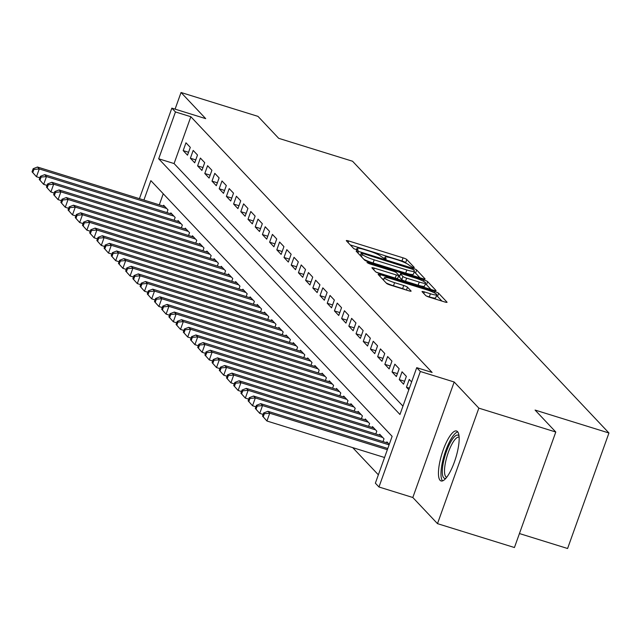 <?xml version="1.0" encoding="UTF-8"?>
<svg xmlns="http://www.w3.org/2000/svg" width="641" height="641" viewBox="0 0 641 641"><rect width="100%" height="100%" fill="white"/><g stroke="black" fill="none" stroke-linecap="round" stroke-linejoin="round"><path stroke-width="0.96" d="M412.684 267.361L414.31 267.489L406.795 259.533A3.293 0.489 19.7 0 0 403.069 257.842L348.688 240.968A3.293 0.489 19.7 0 0 346.3 240.607A3.293 0.489 19.7 0 0 346.38 240.784L353.888 248.74L358.175 250.174L357.141 249.02A10.528 1.554 19.7 0 1 356.901 248.476A10.528 1.554 19.7 0 1 364.553 249.629L369.08 251.032A10.528 1.554 19.7 0 1 381.01 256.432L384.592 258.644L386.267 258.892L385.241 257.746A10.528 1.554 19.7 0 1 384.993 257.193A10.528 1.554 19.7 0 1 392.645 258.347L397.18 259.749A10.528 1.554 19.7 0 1 409.102 265.15L412.684 267.361M457.522 431.617A26.153 7.219 -72.8 0 0 456.56 430.992A26.153 7.219 -72.8 0 0 442.53 451.913A26.153 7.219 -72.8 0 0 440.087 480.317A26.153 7.219 -72.8 0 0 441.056 480.942A26.153 7.219 -72.8 0 0 455.078 460.03A26.153 7.219 -72.8 0 0 457.522 431.617M425.688 295.517A3.293 0.489 19.7 0 0 429.414 297.208L444.67 301.935A3.293 0.489 19.7 0 0 447.065 302.296A3.293 0.489 19.7 0 0 446.985 302.127L438.644 293.29A3.293 0.489 19.7 0 0 434.918 291.599L380.538 274.725A3.293 0.489 19.7 0 0 378.15 274.364A3.293 0.489 19.7 0 0 378.222 274.532L386.563 283.378A3.293 0.489 19.7 0 0 390.297 285.061L408.718 290.782A3.293 0.489 19.7 0 0 411.113 291.142A3.293 0.489 19.7 0 0 411.033 290.974L407.468 287.184A3.293 0.489 19.7 0 0 403.734 285.501L394.6 282.665A8.806 1.298 19.7 0 1 384.424 277.689A8.806 1.298 19.7 0 1 390.818 278.659L426.618 289.764A8.806 1.298 19.7 0 1 436.793 294.74A8.806 1.298 19.7 0 1 430.399 293.77L424.43 291.919A3.293 0.489 19.7 0 0 422.042 291.559A3.293 0.489 19.7 0 0 422.115 291.735L425.688 295.517M555.787 432.018L514.435 547.526L437.491 523.649L478.843 408.141L555.787 432.018L535.083 410.072L608.95 432.995L352.558 161.244L278.691 138.32L257.986 116.374L181.042 92.496L205.705 118.641L171.852 108.137L175.458 111.951L190.842 116.726L432.114 372.445L416.722 367.67L420.328 371.492L378.967 486.992L375.37 483.178L392.132 436.353L150.867 180.634L143.904 200.056M478.843 408.141L454.181 381.996L420.328 371.492M422.683 278.635A3.293 0.489 19.7 0 0 425.079 278.995A3.293 0.489 19.7 0 0 424.999 278.827L416.658 269.981A3.293 0.489 19.7 0 0 412.932 268.299L358.551 251.424A3.293 0.489 19.7 0 0 356.164 251.064A3.293 0.489 19.7 0 0 356.236 251.232L364.577 260.078A3.293 0.489 19.7 0 0 368.311 261.76L422.683 278.635M427.651 281.631L435.992 290.477A3.293 0.489 19.7 0 1 436.072 290.645A3.293 0.489 19.7 0 1 433.677 290.285L379.304 273.411A3.293 0.489 19.7 0 1 375.57 271.728L372.004 267.938A3.293 0.489 19.7 0 1 371.924 267.77A3.293 0.489 19.7 0 1 374.32 268.13L396.37 274.973A3.293 0.489 19.7 0 0 398.758 275.334A3.293 0.489 19.7 0 0 398.686 275.165L396.314 272.649A3.293 0.489 19.7 0 0 392.588 270.967L369.625 263.844L366.964 262.538L368.639 262.794L423.925 279.949A3.293 0.489 19.7 0 1 427.651 281.631L426.529 284.756L430.952 289.444M181.042 92.496L175.081 109.138M190.305 147.374L185.978 142.799L183.182 150.603L187.509 155.178L190.305 147.374M197.5 155.01L193.181 150.427L190.385 158.231L194.712 162.814L197.5 155.01M204.703 162.646L200.385 158.063L197.588 165.867L201.915 170.45L204.703 162.646M211.907 170.274L207.588 165.699L204.791 173.503L209.11 178.078L211.907 170.274M219.11 177.91L214.791 173.334L211.995 181.139L216.313 185.714L219.11 177.91M226.313 185.545L221.994 180.962L219.198 188.766L223.517 193.35L226.313 185.545M233.516 193.173L229.19 188.598L226.401 196.402L230.72 200.986L233.516 193.173M240.72 200.809L236.393 196.234L233.596 204.038L237.923 208.613L240.72 200.809M247.915 208.445L243.596 203.862L240.8 211.666L245.126 216.249L247.915 208.445M255.118 216.081L250.799 211.498L248.003 219.302L252.322 223.885L255.118 216.081M262.321 223.709L258.002 219.134L255.206 226.938L259.525 231.513L262.321 223.709M269.524 231.345L265.206 226.762L262.409 234.566L266.728 239.149L269.524 231.345M276.728 238.981L272.409 234.398L269.613 242.202L273.931 246.785L276.728 238.981M283.931 246.609L279.604 242.034L276.816 249.838L281.135 254.413L283.931 246.609M291.134 254.245L286.807 249.661L284.011 257.466L288.338 262.049L291.134 254.245M298.329 261.881L294.011 257.297L291.214 265.102L295.541 269.685L298.329 261.881M305.533 269.508L301.214 264.933L298.418 272.737L302.736 277.313L305.533 269.508M312.736 277.144L308.417 272.561L305.621 280.365L309.94 284.949L312.736 277.144M319.939 284.78L315.62 280.197L312.824 288.001L317.143 292.584L319.939 284.78M327.142 292.408L322.816 287.833L320.027 295.637L324.346 300.212L327.142 292.408M334.346 300.044L330.019 295.461L327.231 303.273L331.549 307.848L334.346 300.044M341.549 307.68L337.222 303.097L334.426 310.901L338.752 315.484L341.549 307.68M348.744 315.308L344.425 310.733L341.629 318.537L345.956 323.112L348.744 315.308M355.947 322.944L351.629 318.369L348.832 326.173L353.151 330.748L355.947 322.944M363.151 330.58L358.832 325.997L356.035 333.801L360.354 338.384L363.151 330.58M370.354 338.216L366.035 333.632L363.239 341.437L367.557 346.02L370.354 338.216M377.557 345.844L373.23 341.268L370.442 349.073L374.761 353.648L377.557 345.844M384.76 353.479L380.434 348.896L377.645 356.7L381.964 361.284L384.76 353.479M391.955 361.115L387.637 356.532L384.84 364.336L389.167 368.92L391.955 361.115M399.159 368.743L394.84 364.168L392.044 371.972L396.37 376.547L399.159 368.743M406.362 376.379L402.043 371.796L399.247 379.6L403.566 384.183L406.362 376.379M411.61 381.94L409.246 379.432L406.45 387.236L408.822 389.744M190.842 116.726L174.08 163.559L402.949 406.138M352.702 447.626L378.358 474.813M163.255 193.766L159.297 204.832M163.319 206.082L163.623 205.232L167.95 209.815L166.948 212.604M170.522 213.717L170.826 212.868L175.145 217.443L174.152 220.24M177.725 221.353L178.03 220.496L182.348 225.079L181.347 227.875M184.929 228.981L185.233 228.132L189.552 232.715L188.55 235.503M192.132 236.617L192.436 235.768L196.755 240.343L195.753 243.139M199.327 244.253L199.631 243.396L203.958 247.979L202.957 250.775M206.53 251.881L206.835 251.032L211.161 255.615L210.16 258.403M213.733 259.517L214.038 258.668L218.357 263.243L217.363 266.039M220.937 267.153L221.241 266.303L225.56 270.879L224.566 273.675M228.14 274.781L228.444 273.931L232.763 278.514L231.762 281.311M235.343 282.417L235.648 281.567L239.966 286.15L238.965 288.939M242.546 290.053L242.851 289.203L247.17 293.778L246.168 296.575M249.742 297.68L250.046 296.831L254.373 301.414L253.371 304.211M256.945 305.316L257.249 304.467L261.576 309.05L260.575 311.838M264.148 312.952L264.453 312.103L268.771 316.678L267.778 319.474M271.351 320.58L271.656 319.731L275.975 324.314L274.973 327.11M278.555 328.216L278.859 327.367L283.178 331.95L282.176 334.738M285.758 335.852L286.062 335.003L290.381 339.578L289.379 342.374M292.961 343.488L293.266 342.631L297.584 347.214L296.583 350.01M300.156 351.116L300.461 350.266L304.787 354.85L303.786 357.638M307.36 358.752L307.664 357.902L311.991 362.477L310.989 365.274M314.563 366.388L314.867 365.53L319.186 370.113L318.192 372.91M321.766 374.015L322.07 373.166L326.389 377.749L325.388 380.538M328.969 381.651L329.274 380.802L333.592 385.377L332.591 388.174M336.172 389.287L336.477 388.438L340.796 393.013L339.794 395.809M343.376 396.915L343.68 396.066L347.999 400.649L346.997 403.437M350.571 404.551L350.875 403.702L355.202 408.277L354.201 411.073M357.774 412.187L358.079 411.338L362.405 415.913L361.404 418.709M364.977 419.815L365.282 418.966L369.601 423.549L368.607 426.345M372.181 427.451L372.485 426.602L376.804 431.185L375.802 433.973M379.384 435.087L379.688 434.237L384.007 438.813L383.006 441.609M386.587 442.715L386.892 441.865L389.255 444.381M519.434 533.552L567.589 548.504L608.95 432.995M454.181 381.996L412.82 497.504L437.491 523.649M412.82 497.504L378.967 486.992M175.458 111.951L158.688 158.784L399.96 414.495L416.722 367.67M139.434 198.67L171.852 108.137M174.08 163.559L158.688 158.784M183.182 150.603L188.55 152.27M190.385 158.231L195.753 159.897M197.588 165.867L202.957 167.533M204.791 173.503L210.16 175.169M211.995 181.139L217.355 182.797M219.198 188.766L224.558 190.433M226.401 196.402L231.762 198.069M233.596 204.038L238.965 205.697M240.8 211.666L246.168 213.333M248.003 219.302L253.371 220.969M255.206 226.938L260.575 228.597M262.409 234.566L267.77 236.233M269.613 242.202L274.973 243.868M276.816 249.838L282.176 251.504M284.011 257.466L289.379 259.132M291.214 265.102L296.583 266.768M298.418 272.737L303.786 274.404M305.621 280.365L310.989 282.032M312.824 288.001L318.184 289.668M320.027 295.637L325.388 297.304M327.231 303.273L332.591 304.932M334.426 310.901L339.794 312.568M341.629 318.537L346.997 320.204M348.832 326.173L354.201 327.831M356.035 333.801L361.404 335.467M363.239 341.437L368.599 343.103M370.442 349.073L375.802 350.731M377.645 356.7L383.006 358.367M384.84 364.336L390.209 366.003M392.044 371.972L397.412 373.631M399.247 379.6L404.615 381.267M406.45 387.236L409.391 388.15M406.37 263.387L405.681 262.65A3.293 0.489 19.7 0 0 401.947 260.967L350.298 244.934M419.959 277.793L415.544 273.106A3.293 0.489 19.7 0 0 414.07 272.265M413.205 269.492L362.862 253.499L361.187 253.251L362.269 254.453A10.528 1.554 19.7 0 0 374.2 259.853L406.827 269.981A10.528 1.554 19.7 0 0 414.479 271.135A10.528 1.554 19.7 0 0 414.23 270.582L413.205 269.492M363.888 259.341A10.528 1.554 19.7 0 0 373.078 262.978L374.2 259.853M414.479 271.135L413.365 274.252A10.528 1.554 19.7 0 1 405.705 273.098L373.078 262.978M376.323 272.217L395.249 278.098A3.293 0.489 19.7 0 0 397.644 278.458A3.293 0.489 19.7 0 0 397.564 278.282M398.67 275.582L399.712 275.902M419.254 282.072A8.806 1.298 19.7 0 0 425.648 283.042A8.806 1.298 19.7 0 0 415.472 278.066L402.86 274.156A3.293 0.489 19.7 0 0 400.465 273.795A3.293 0.489 19.7 0 0 400.545 273.963L402.917 276.471A3.293 0.489 19.7 0 0 406.642 278.162L419.254 282.072L418.14 285.197A8.806 1.298 19.7 0 0 424.534 286.158L425.648 283.042M399.519 276.832A3.293 0.489 19.7 0 0 399.351 276.912A3.293 0.489 19.7 0 0 399.431 277.088L400.545 273.963M418.14 285.197L405.521 281.287A3.293 0.489 19.7 0 1 401.795 279.596L399.431 277.088M426.529 284.756A3.293 0.489 19.7 0 0 425.295 284.019M436.793 294.74L435.68 297.857A8.806 1.298 19.7 0 1 429.278 296.895L426.433 296.014M386.13 282.913A8.806 1.298 19.7 0 0 393.478 285.782L394.6 282.665M405.601 289.812A3.293 0.489 19.7 0 0 402.62 288.618L393.478 285.782M383.871 279.228L382.148 278.691M441.945 301.094L437.523 296.406A3.293 0.489 19.7 0 0 436.433 295.741M164.889 206.57L37.466 167.029L39.269 168.936L36.473 176.74L39.846 177.789M32.771 172.581L36.473 176.74L32.05 171.82L32.771 172.581L33.885 169.464L33.172 168.695L32.05 171.82M33.885 169.464L39.269 168.936L166.684 208.477M33.172 168.695L37.466 167.029M445.888 478.282A22.627 6.242 107.2 0 1 443.284 462.81A22.627 6.242 107.2 0 1 451.04 441.377A22.627 6.242 107.2 0 1 459.028 435.928M459.14 437.242A20.953 5.785 -72.8 0 0 459.02 437.194A20.953 5.785 -72.8 0 0 445.415 462.834A20.953 5.785 -72.8 0 0 446.593 477.225A20.953 5.785 -72.8 0 0 446.721 477.257M457.762 431.898A25.985 7.171 -72.8 0 0 442.106 463.707A25.985 7.171 -72.8 0 0 442.562 480.878M172.084 214.198L44.67 174.656L46.473 176.571L43.676 184.376L47.049 185.417M39.974 180.217L43.676 184.376L39.253 179.456L39.974 180.217L41.088 177.092L40.367 176.331L39.253 179.456M41.088 177.092L46.473 176.571L173.887 216.113M40.367 176.331L44.67 174.656M179.288 221.834L51.873 182.292L53.668 184.199L50.879 192.004L54.253 193.053M47.178 187.853L50.879 192.004L46.456 187.084L47.178 187.853L48.291 184.728L47.57 183.967L46.456 187.084M48.291 184.728L53.668 184.199L181.091 223.741M47.57 183.967L51.873 182.292M186.491 229.47L59.076 189.928L60.871 191.835L58.083 199.639L61.456 200.689M54.373 195.481L58.083 199.639L53.66 194.72L54.373 195.481L55.495 192.364L54.773 191.595L53.66 194.72M55.495 192.364L60.871 191.835L188.294 231.377M54.773 191.595L59.076 189.928M193.694 237.106L66.271 197.556L68.074 199.471L65.278 207.275L68.659 208.317M61.576 203.117L65.278 207.275L60.855 202.356L61.576 203.117L62.698 199.992L61.977 199.231L60.855 202.356M62.698 199.992L68.074 199.471L195.497 239.013M61.977 199.231L66.271 197.556M200.897 244.734L73.475 205.192L75.277 207.099L72.481 214.903L75.862 215.953M68.779 210.753L72.481 214.903L68.058 209.984L68.779 210.753L69.901 207.628L69.18 206.867L68.058 209.984M69.901 207.628L75.277 207.099L202.692 246.641M69.18 206.867L73.475 205.192M208.101 252.37L80.678 212.828L82.481 214.735L79.684 222.539L83.058 223.589M75.983 218.381L79.684 222.539L75.261 217.62L75.983 218.381L77.104 215.264L76.383 214.495L75.261 217.62M77.104 215.264L82.481 214.735L209.895 254.277M76.383 214.495L80.678 212.828M215.296 260.006L87.881 220.456L89.684 222.371L86.888 230.175L90.261 231.217M83.186 226.017L86.888 230.175L82.465 225.255L83.186 226.017L84.3 222.892L83.578 222.131L82.465 225.255M84.3 222.892L89.684 222.371L217.099 261.913M83.578 222.131L87.881 220.456M222.499 267.634L95.084 228.092L96.887 229.999L94.091 237.803L97.464 238.853M90.389 233.653L94.091 237.803L89.668 232.883L90.389 233.653L91.503 230.528L90.782 229.766L89.668 232.883M91.503 230.528L96.887 229.999L224.302 269.541M90.782 229.766L95.084 228.092M229.702 275.269L102.288 235.728L104.082 237.635L101.294 245.439L104.667 246.489M97.592 241.28L101.294 245.439L96.871 240.519L97.592 241.28L98.706 238.164L97.985 237.402L96.871 240.519M98.706 238.164L104.082 237.635L231.505 277.176M97.985 237.402L102.288 235.728M236.906 282.905L109.491 243.364L111.286 245.271L108.497 253.075L111.871 254.116M104.787 248.916L108.497 253.075L104.074 248.155L104.787 248.916L105.909 245.791L105.188 245.03L104.074 248.155M105.909 245.791L111.286 245.271L238.708 284.812M105.188 245.03L109.491 243.364M244.109 290.533L116.686 250.992L118.489 252.899L115.692 260.703L119.074 261.752M111.991 256.552L115.692 260.703L111.27 255.791L111.991 256.552L113.112 253.427L112.391 252.666L111.27 255.791M113.112 253.427L118.489 252.899L245.912 292.44M112.391 252.666L116.686 250.992M251.312 298.169L123.889 258.627L125.692 260.534L122.896 268.339L126.277 269.388M119.194 264.18L122.896 268.339L118.473 263.419L119.194 264.18L120.316 261.063L119.595 260.302L118.473 263.419M120.316 261.063L125.692 260.534L253.107 300.076M119.595 260.302L123.889 258.627M258.515 305.805L131.093 266.263L132.895 268.17L130.099 275.975L133.472 277.024M126.397 271.816L130.099 275.975L125.676 271.055L126.397 271.816L127.511 268.699L126.798 267.93L125.676 271.055M127.511 268.699L132.895 268.17L260.31 307.712M126.798 267.93L131.093 266.263M265.711 313.433L138.296 273.891L140.099 275.798L137.302 283.602L140.675 284.652M133.6 279.452L137.302 283.602L132.879 278.691L133.6 279.452L134.714 276.327L133.993 275.566L132.879 278.691M134.714 276.327L140.099 275.798L267.513 315.348M133.993 275.566L138.296 273.891M272.914 321.069L145.499 281.527L147.302 283.434L144.505 291.238L147.879 292.288M140.804 287.088L144.505 291.238L140.083 286.319L140.804 287.088L141.917 283.963L141.196 283.202L140.083 286.319M141.917 283.963L147.302 283.434L274.717 322.976M141.196 283.202L145.499 281.527M280.117 328.705L152.702 289.163L154.497 291.07L151.709 298.874L155.082 299.924M148.007 294.716L151.709 298.874L147.286 293.955L148.007 294.716L149.121 291.599L148.4 290.83L147.286 293.955M149.121 291.599L154.497 291.07L281.92 330.612M148.4 290.83L152.702 289.163M287.32 336.333L159.905 296.791L161.7 298.698L158.912 306.51L162.285 307.552M155.202 302.352L158.912 306.51L154.489 301.59L155.202 302.352L156.324 299.227L155.603 298.466L154.489 301.59M156.324 299.227L161.7 298.698L289.123 338.248M155.603 298.466L159.905 296.791M294.523 343.969L167.101 304.427L168.904 306.334L166.107 314.138L169.488 315.188M162.405 309.988L166.107 314.138L161.684 309.218L162.405 309.988L163.527 306.863L162.806 306.102L161.684 309.218M163.527 306.863L168.904 306.334L296.326 345.876M162.806 306.102L167.101 304.427M301.727 351.605L174.304 312.063L176.107 313.97L173.31 321.774L176.692 322.824M169.609 317.615L173.31 321.774L168.887 316.854L169.609 317.615L170.73 314.499L170.009 313.729L168.887 316.854M170.73 314.499L176.107 313.97L303.522 353.512M170.009 313.729L174.304 312.063M308.93 359.232L181.507 319.691L183.31 321.606L180.514 329.41L183.887 330.452M176.812 325.251L180.514 329.41L176.091 324.49L176.812 325.251L177.926 322.127L177.212 321.365L176.091 324.49M177.926 322.127L183.31 321.606L310.725 361.147M177.212 321.365L181.507 319.691M316.125 366.868L188.71 327.327L190.513 329.234L187.717 337.038L191.09 338.087M184.015 332.887L187.717 337.038L183.294 332.118L184.015 332.887L185.129 329.762L184.408 329.001L183.294 332.118M185.129 329.762L190.513 329.234L317.928 368.775M184.408 329.001L188.71 327.327M323.328 374.504L195.914 334.963L197.716 336.87L194.92 344.674L198.293 345.723M191.218 340.515L194.92 344.674L190.497 339.754L191.218 340.515L192.332 337.398L191.611 336.629L190.497 339.754M192.332 337.398L197.716 336.87L325.131 376.411M191.611 336.629L195.914 334.963M330.532 382.14L203.117 342.59L204.912 344.505L202.123 352.31L205.497 353.351M198.422 348.151L202.123 352.31L197.7 347.39L198.422 348.151L199.535 345.026L198.814 344.265L197.7 347.39M199.535 345.026L204.912 344.505L332.334 384.047M198.814 344.265L203.117 342.59M337.735 389.768L210.32 350.226L212.115 352.133L209.327 359.938L212.7 360.987M205.617 355.787L209.327 359.938L204.904 355.018L205.617 355.787L206.739 352.662L206.017 351.901L204.904 355.018M206.739 352.662L212.115 352.133L339.538 391.675M206.017 351.901L210.32 350.226M344.938 397.404L217.515 357.862L219.318 359.769L216.522 367.573L219.903 368.623M212.82 363.415L216.522 367.573L212.099 362.654L212.82 363.415L213.942 360.298L213.221 359.529L212.099 362.654M213.942 360.298L219.318 359.769L346.741 399.311M213.221 359.529L217.515 357.862M352.141 405.04L224.719 365.49L226.521 367.405L223.725 375.209L227.106 376.251M220.023 371.051L223.725 375.209L219.302 370.29L220.023 371.051L221.145 367.926L220.424 367.165L219.302 370.29M221.145 367.926L226.521 367.405L353.936 406.947M220.424 367.165L224.719 365.49M359.345 412.668L231.922 373.126L233.725 375.033L230.928 382.837L234.302 383.887M227.226 378.687L230.928 382.837L226.505 377.918L227.226 378.687L228.34 375.562L227.627 374.801L226.505 377.918M228.34 375.562L233.725 375.033L361.139 414.575M227.627 374.801L231.922 373.126M366.54 420.304L239.125 380.762L240.928 382.669L238.131 390.473L241.505 391.523M234.43 386.315L238.131 390.473L233.709 385.553L234.43 386.315L235.543 383.198L234.822 382.437L233.709 385.553M235.543 383.198L240.928 382.669L368.343 422.211M234.822 382.437L239.125 380.762M373.743 427.94L246.328 388.398L248.131 390.305L245.335 398.109L248.708 399.151M241.633 393.951L245.335 398.109L240.912 393.189L241.633 393.951L242.747 390.826L242.026 390.065L240.912 393.189M242.747 390.826L248.131 390.305L375.546 429.847M242.026 390.065L246.328 388.398M380.946 435.568L253.532 396.026L255.326 397.933L252.538 405.737L255.911 406.787M248.836 401.587L252.538 405.737L248.115 400.825L248.836 401.587L249.95 398.462L249.229 397.7L248.115 400.825M249.95 398.462L255.326 397.933L382.749 437.483M249.229 397.7L253.532 396.026M388.15 443.203L260.735 403.662L262.53 405.569L259.741 413.373L263.114 414.423M256.031 409.214L259.741 413.373L255.31 408.453L256.031 409.214L257.153 406.098L256.432 405.336L255.31 408.453M257.153 406.098L262.53 405.569L389.095 444.846M256.432 405.336L260.735 403.662M387.789 448.492L267.93 411.298L269.733 413.205L266.936 421.009L384.56 457.506M263.235 416.85L266.936 421.009L262.514 416.089L263.235 416.85L264.356 413.733L263.635 412.964L262.514 416.089M264.356 413.733L269.733 413.205L387.348 449.702M263.635 412.964L267.93 411.298M384.888 258.732L385.241 257.746M356.789 250.014L357.141 249.02M348.103 242.61L348.688 240.968M401.947 260.967L403.069 257.842M405.681 262.65L406.795 259.533M357.966 253.059L358.551 251.424M412.636 269.124L412.932 268.299M415.544 273.106L416.658 269.981M360.426 255.671L361.244 253.371M361.444 256.753L362.269 254.453M405.705 273.098L406.827 269.981M373.727 269.773L374.32 268.13M395.249 278.098L396.37 274.973M368.415 263.403L368.639 262.794M423.453 281.263L423.925 279.949M401.795 279.596L402.917 276.471M405.521 281.287L406.642 278.162M423.845 293.562L424.43 291.919M429.278 296.895L430.399 293.77M402.62 288.618L403.734 285.501M406.434 290.069L407.468 287.184M379.953 276.367L380.538 274.725M434.454 292.881L434.918 291.599M437.523 296.406L438.644 293.29M384.488 258.611L384.993 257.193M356.388 249.886L356.901 248.476M360.354 255.591L361.187 253.251M397.644 278.458L398.758 275.334M399.351 276.912L400.465 273.795M383.534 280.165L384.424 277.689"/></g></svg>
